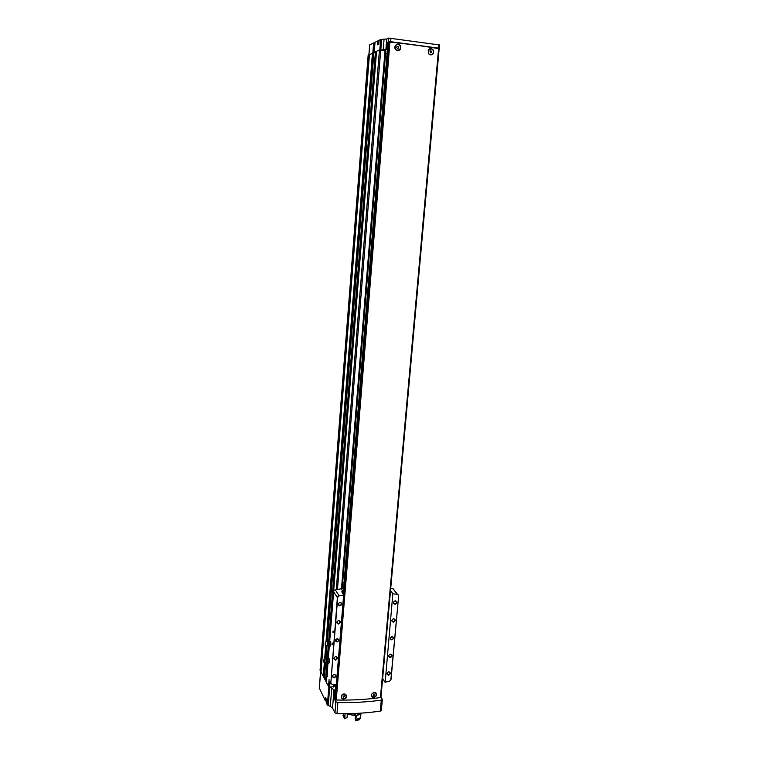 <?xml version="1.0" encoding="UTF-8"?>
<svg xmlns="http://www.w3.org/2000/svg" width="759" height="759" viewBox="0 0 759 759"><rect width="100%" height="100%" fill="white"/><g stroke="black" fill="none" stroke-linecap="round" stroke-linejoin="round"><path stroke-width="1.14" d="M396.483 44.572L395.316 45.549C394.291 47.988 394.955 49.648 397.337 50.511L398.712 50.312M396.549 44.297L397.925 44.126C400.496 45.075 401.207 46.859 400.069 49.487L398.959 50.445M429.49 54.563L431.672 54.733M429.746 48.965L428.399 50.094M429.841 48.68L431.055 48.567C433.626 49.563 434.29 51.365 433.028 53.993L431.899 54.876M387.982 42.542L389.946 42.068C407.251 43.908 423.475 46.09 438.607 48.604L439.148 48.794L380.952 697.246L380.43 697.568C366.531 699.532 351.806 700.339 336.256 700.016L334.681 698.28M374.253 692.341L375.534 692.55C377.242 695.538 376.227 697.132 372.479 697.322C370.743 695.244 371.341 693.584 374.253 692.341M344.15 693.954L345.649 694.381C347.347 697.72 346.189 699.181 342.167 698.764C340.421 696.439 341.076 694.836 344.15 693.954M431.197 48.51C433.655 49.544 434.281 51.365 433.076 53.974C429.29 55.654 427.829 54.193 428.702 49.591L431.197 48.51M398.058 44.069C400.705 44.98 401.445 46.745 400.278 49.392C396.255 51.413 394.576 50.066 395.249 45.369L398.058 44.069M346.104 695.007L345.506 694.295M342.024 694.779L341.493 697.682M346.379 695.121C346.816 697.208 345.895 698.508 343.618 699.03L341.417 697.957M376.103 693.29L374.946 692.36M371.407 695.491L371.663 696.136M376.36 693.337C376.91 695.453 376.018 696.8 373.694 697.369L371.635 696.449M439.006 48.699L438.332 48.102L390.657 41.688L387.28 42.257L386.72 49.183L387.403 49.278M439.622 44.98L388.655 38.073L386.739 39.003L385.885 49.553L386.72 49.183M335.696 685.424L335.582 684.893M381.293 710.149L380.306 711.107C366.654 713.099 352.204 713.953 336.958 713.678L334.966 712.881L332.527 707.967L330.288 706.382L331.759 688.138L335.26 690.851M334.387 684.476L334.254 686.629L329.083 687.142L326.361 682.54M331.759 688.138L329.083 687.142M334.634 690.88L334.045 698.166L334.672 698.138M380.98 697.018L382.346 699.466L381.293 700.121C367.612 702.037 353.144 702.853 337.869 702.559L335.876 701.771L334.045 698.166M377.735 44.705L378.048 40.844L375.022 42.267M378.048 40.844L379.026 41.081M386.739 39.003L380.657 39.477L379.102 40.255M374.955 43.045L373.627 42.921L369.718 44.999M325.706 697.995L325.478 700.927L326.398 700.614M325.478 700.927L319.34 688.147M330.288 706.382L327.376 705.064L326.228 702.72L326.484 699.561L325.583 697.73L325.326 700.87M326.389 682.056L324.349 678.432L325.583 662.797L324.235 676.525M324.368 678.11L321.019 672.094L369.443 54.525L321.019 672.123M321.057 671.611L320.061 670.206M387.232 51.375L387.147 52.494M384.054 39.335L383.21 49.857L385.885 49.553M383.21 49.857L379.443 49.952L376.559 51.28L333.628 591.555M385.781 50.739L342.176 588.813L385.781 50.739L380.126 49.895M387.062 53.585L385.572 53.386M369.424 54.724L368.162 55.113L320.061 670.244L368.162 55.122M376.54 51.47L373.855 52.589M379.102 40.236L378.788 44.202L377.565 44.79L377.878 40.844M327.262 641.592L373.513 53.282M326.74 641.545L373.523 53.158L369.443 54.525M372.451 53.149L326.009 641.82M325.744 645.216L324.662 658.964M324.387 662.37L323.268 676.544M373.931 52.475L327.319 641.611M326.996 645.681L325.962 658.755M325.639 662.825L324.387 678.726M326.313 680.965L327.727 663.176L325.858 681.032M376.331 51.878L329.501 640.833L376.331 51.878L375.838 51.792M324.207 676.848L325.336 662.645L323.761 676.914M387.28 42.257L388.2 42.381M374.339 692.331L375.363 692.597C377.024 695.491 376.047 696.923 372.432 696.904L371.407 695.263M373.845 695.595L374.699 694.305L373.988 693.925L373.134 695.216L374.623 695.14M344.928 694.058L345.392 694.276C346.929 697.293 345.876 698.697 342.233 698.508C340.687 696.667 341.152 695.168 343.647 694.001M343.761 697.246L344.624 695.937L343.106 696.022L343.761 697.246L343.523 696.809L344.548 696.781M428.171 50.701L431.027 48.794C433.427 49.715 434.044 51.403 432.867 53.842C431.605 55.151 430.277 55.208 428.873 54.012M430.666 52.874L431.529 52.456L431.624 51.413L430.856 50.787L429.983 51.195L430.666 52.874M397.906 44.354C400.297 45.236 400.961 46.897 399.898 49.344C396.255 51.166 394.746 49.895 395.382 45.521L397.906 44.354M397.564 48.481L398.437 48.064L398.532 47.001L397.735 46.365L396.862 46.783L396.767 47.836L397.564 48.481L398.437 48.064M374.367 694.703L374.415 694.153M398.133 48.196L398.532 47.001M398.219 47.143L397.431 46.508M430.647 52.855L431.529 52.456M431.197 52.589L431.624 51.413M431.283 51.546L430.533 50.929M344.32 696.345L344.368 695.804M333.049 630.947L333.002 632.826L333.049 630.947M332.091 642.901L332.044 644.77L332.091 642.901M343.808 594.933L339.159 595.815L337.375 597.57L330.791 683.451L332.034 684.248L336.512 684.552L343.808 594.933L341.749 591.83L342.679 591.176L342.537 593.016M337.375 597.57L333.628 591.745L333.941 590.616L335.25 589.8L343.315 588.443L342.337 586.916M390.79 680.415L398.655 595.967L391.037 679.419L389.452 681.326L385.183 682.151L392.849 593.68L385.183 682.151M392.052 636.573C394.082 637.598 393.978 638.699 391.748 639.884C389.718 638.86 389.822 637.759 392.052 636.573M390.458 654.144C392.621 655.216 392.517 656.393 390.135 657.664C387.963 656.592 388.067 655.415 390.458 654.144M393.674 618.651C395.856 619.761 395.743 620.957 393.352 622.219C391.17 621.109 391.274 619.913 393.674 618.651M395.306 600.73C397.488 601.868 397.374 603.063 394.974 604.325C392.792 603.196 392.896 602.001 395.306 600.73M388.855 671.715C391.018 672.778 390.913 673.945 388.542 675.216C386.378 674.163 386.483 672.996 388.855 671.715M398.57 595.17L397.488 594.344L393.162 593.804M343.362 591.147L342.679 591.176M337.233 638.651C339.339 639.685 339.254 640.805 336.968 642.01C334.852 640.976 334.947 639.856 337.233 638.651M335.791 656.488C338.04 657.579 337.945 658.774 335.506 660.064C333.248 658.973 333.343 657.787 335.791 656.488M338.704 620.445C340.971 621.583 340.876 622.788 338.41 624.078C336.152 622.94 336.246 621.735 338.704 620.445M340.174 602.248C342.451 603.405 342.347 604.619 339.88 605.9C337.613 604.752 337.708 603.538 340.174 602.248M334.349 674.334C336.598 675.406 336.493 676.592 334.064 677.891C331.816 676.819 331.911 675.633 334.349 674.334M337.764 596.745L330.791 683.451M343.618 595.065L336.322 684.646M327.12 676.335L327.945 663.195L326.939 675.643M342.679 582.665L344.055 582.637M390.743 588.178L393.817 589.174M392.849 593.68L390.515 590.72M384.87 682.085L382.64 678.527M342.764 591.166L341.208 588.832M388.731 671.886L389.367 672C390.468 673.622 389.955 674.495 387.83 674.628C386.739 673.451 387.043 672.54 388.731 671.886M395.173 600.929L395.534 600.967C397.004 602.342 396.672 603.301 394.538 603.832C393.105 602.703 393.323 601.735 395.173 600.929M393.551 618.841L393.978 618.889C395.363 620.34 394.984 621.279 392.839 621.706C391.502 620.558 391.739 619.6 393.551 618.841M390.325 654.315L390.894 654.41C392.099 655.975 391.625 656.877 389.481 657.104C388.314 655.937 388.599 655.008 390.325 654.315M334.245 674.504L335.004 674.675C336 676.421 335.412 677.275 333.229 677.237C332.224 676.022 332.556 675.112 334.245 674.504M340.07 602.447L340.506 602.504C341.967 603.984 341.588 604.942 339.368 605.378C337.964 604.202 338.201 603.225 340.07 602.447M338.599 620.634L339.131 620.72C340.468 622.285 340.032 623.215 337.812 623.528C336.512 622.323 336.778 621.365 338.599 620.634M335.687 656.668L336.379 656.801C337.489 658.499 336.939 659.381 334.738 659.448C333.637 658.233 333.96 657.303 335.687 656.668M337.176 638.746L337.802 638.86C339.045 640.52 338.542 641.45 336.294 641.63C335.08 640.406 335.374 639.439 337.176 638.746M337.878 638.898L336.218 640.511L335.506 640.359M391.976 636.668L392.488 636.744C393.807 638.281 393.371 639.22 391.189 639.552C389.908 638.366 390.173 637.408 391.976 636.668M392.488 636.744L390.335 638.338M332.186 644.562L332.138 642.996M333.106 632.608L333.097 631.042M329.026 641.393L329.397 643.224L329.026 641.393M329.226 645.302L328.704 645.539L329.121 646.07L329.397 643.224L329.226 645.302M325.26 644.201L325.269 642.968L325.26 644.201M325.213 643.072L325.326 644.258M325.194 645.027L325.336 642.076C325.801 643.66 325.753 644.657 325.213 645.055L325.194 645.027M325.336 642.076L327.101 641.545C327.622 643.594 327.565 644.96 326.93 645.643M329.121 646.07L330.288 646.023L330.63 645.283M328.856 640.862L330.44 641.336L330.639 645.245M329.444 641.915L330.62 641.867M329.577 644.524L330.753 644.476M330.582 641.697L330.677 645.084M327.67 658.537L328.03 660.396L327.67 658.537M327.86 662.455L327.338 662.664L327.755 663.205L328.03 660.396L327.86 662.455M323.856 660.216L323.875 661.241M323.846 662.171L323.979 659.229C324.444 660.804 324.406 661.801 323.875 662.218L323.846 662.171M325.383 658.679L325.734 658.689C326.256 660.728 326.209 662.095 325.583 662.797L324.349 678.432M327.755 663.205L328.922 663.157L329.264 662.417L329.378 661.639L328.211 661.696M327.499 657.987L329.074 658.48L329.378 661.639M328.087 659.078L329.245 659.03M329.207 658.821L329.311 662.227M355.25 713.451L355.203 714.02L358.713 713.28M349.937 713.64L354.605 714.058L354.662 713.479M355.203 714.02L359.576 713.223M349.055 713.659L354.605 714.058M355.326 714.247L355.212 715.566C358.22 715.282 360.25 714.466 361.284 713.118M345.819 713.716L354.614 715.604L354.728 714.285M355.212 715.566L354.7 714.608M356.294 715.443L360.942 713.526L360.582 717.691L355.943 719.617L356.294 715.443M355.848 720.661L355.221 718.944L355.506 715.538M355.838 720.822L360.497 718.602L355.838 720.822L359.434 719.674M355.857 720.538L360.041 718.156M355.924 720.291L355.98 719.617M360.003 718.602L360.497 718.602M344.349 718.375L344.871 718.858L347.081 717.321L347.328 714.437M344.871 718.858L343.087 715.158M342.973 715.614L344.624 718.593M343.429 716.022L344.852 718.09L345.032 713.726M343.125 713.735L344.719 717.388M438.607 48.604L380.43 697.568M389.946 42.068L336.256 700.016M390.961 38.016L390.657 41.688M438.655 44.477L438.332 48.102M388.655 38.073L388.361 41.745M332.527 707.967L334.007 689.684M334.966 712.881L335.876 701.771M326.484 699.561L326.228 702.72M327.376 705.064L328.818 687.056M319.311 688.574L320.678 671.098M381.663 39.354L380.819 49.857M369.737 44.838L368.95 54.876M373.627 42.921L372.83 53.073M375.031 42.238L374.225 52.333L375.012 42.257M380.657 39.477L379.823 49.895M380.306 711.107L381.293 700.121M336.958 713.678L337.869 702.559M380.724 49.952L337.461 589.42M330.07 681.563L329.624 687.189M385.041 50.511L341.484 588.823M333.751 684.419L333.543 686.98M375.43 51.783L328.656 641.241M328.324 645.397L327.3 658.366M326.968 662.541L325.507 680.937M329.254 646.061L328.315 657.958L329.254 646.061M327.897 663.205L326.351 682.597L327.888 663.205M379.443 49.952L336.275 589.62M329.074 679.637L328.495 686.81M368.722 54.866L320.469 671.06M368.912 54.866L319.264 688.347M329.083 646.032L328.135 657.958L329.093 646.042M376.227 51.849L329.415 640.843M329.008 645.947L328.049 657.968M327.641 663.081L326.218 681.013M375.771 51.783L328.989 640.852M328.619 645.482L327.632 657.987M327.262 662.616L325.801 681.032M372.764 53.083L326.304 641.706M326.019 645.302L324.947 658.85M324.662 662.446L323.533 676.838M373.086 53.083L326.598 641.592M326.304 645.378L325.25 658.736M324.947 662.531L323.808 676.914M373.419 53.13L326.92 641.402M326.598 645.473L325.564 658.546M325.25 662.616L324.121 676.895M326.683 645.492L325.649 658.584L326.693 645.492M326.93 645.653L325.905 658.736M328.211 705.661L329.672 687.436M374.045 42.921L373.238 53.102M326.161 698.916L326.009 700.899M326.237 699.058L326.095 700.861M378.352 44.411L378.627 40.92M378.447 44.364L378.722 40.939M388.798 42.096L343.789 594.914M336.493 684.561L335.269 699.627M387.991 42.476L343.163 593.955M335.791 684.599L334.662 698.441M333.628 591.745L329.729 640.824M329.311 646.061L328.362 657.949L329.302 646.061M327.613 676.81L326.968 675.519M397.374 594.325L392.678 588.424M339.159 595.815L335.25 589.8M327.632 641.706L327.888 641.782C328.353 643.556 328.296 644.742 327.746 645.33L327.195 645.539M328.049 641.744L328.286 641.592C328.884 643.547 328.837 644.761 328.135 645.235L328.135 645.216M326.275 658.84L326.522 658.916C326.987 660.691 326.939 661.876 326.389 662.474L325.839 662.692M326.693 658.878L326.911 658.727C327.527 660.7 327.48 661.905 326.778 662.36L326.626 662.379M439.736 44.876L439.414 48.481M334.425 684.485L334.254 686.629M376.559 51.28L329.662 640.833M373.523 53.158L327.015 641.44M381.36 710.443L382.346 699.466M369.661 44.914L368.883 54.866M378.779 44.212L379.092 40.246M387.953 42.504L343.134 593.927M335.763 684.599L334.653 698.356M439.148 48.794L380.952 697.246M397.488 594.344L392.792 588.453M387.83 674.628L387.128 673.546M394.538 603.832L393.551 602.561M392.839 621.706L391.929 620.473M389.481 657.104L388.722 655.975M333.229 677.237L332.613 676.06M339.368 605.378L338.429 603.898M337.812 623.528L336.958 622.124M334.738 659.448L334.045 658.195M336.294 641.63L335.573 640.397M391.189 639.552L390.335 638.347M325.431 645.122L326.835 645.539M328.875 641.213L327.101 641.545M323.875 661.26L323.922 660.112L323.979 661.402M324.084 662.275L325.488 662.683M323.979 659.229L325.639 658.584M327.499 658.347L325.734 658.689"/></g></svg>
